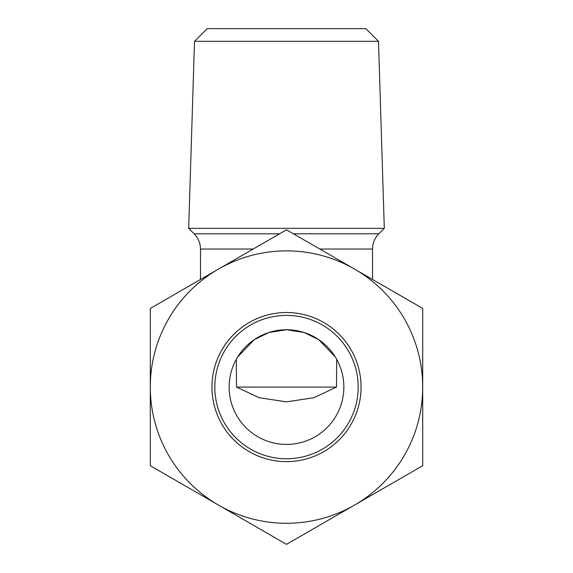<?xml version="1.0" encoding="UTF-8"?>
<svg xmlns="http://www.w3.org/2000/svg" width="573" height="573" viewBox="0 0 573 573"><rect width="100%" height="100%" fill="white"/><g stroke="black" fill="none" stroke-linecap="round" stroke-linejoin="round"><path stroke-width="0.86" d="M336.501 387.076L236.499 387.076L259.189 397.726L286.5 401.859L313.811 397.726L336.501 387.076L336.68 359.314M236.499 387.076L236.32 359.314M378.495 41.313L365.825 28.65L207.175 28.65L194.505 41.313L378.495 41.313L384.304 228.341L188.696 228.341L194.505 41.313M237.637 357.058L254.154 339.732L268.902 332.498L286.5 329.726A57.35 57.35 0 0 1 343.85 387.076A57.35 57.35 0 0 1 286.5 444.426A57.35 57.35 0 0 1 229.15 387.076A57.35 57.35 0 0 1 286.5 329.726L304.098 332.498L318.846 339.732L335.363 357.058M214.818 387.076A71.682 71.682 0 0 0 286.5 458.765A71.682 71.682 0 0 0 358.182 387.076A71.682 71.682 0 0 0 286.5 315.394A71.682 71.682 0 0 0 214.818 387.076M211.946 387.076A74.554 74.554 0 0 0 286.5 461.63A74.554 74.554 0 0 0 361.054 387.076A74.554 74.554 0 0 0 286.5 312.521A74.554 74.554 0 0 0 211.946 387.076M218.399 269.124L286.5 229.802L354.601 269.124A136.202 136.202 0 0 1 354.601 505.035L286.5 544.35L218.399 505.035A136.202 136.202 0 0 0 354.601 505.035L422.702 465.713L422.702 308.439L354.601 269.124A136.202 136.202 0 0 0 150.298 387.076L150.298 308.439L218.399 269.124M218.399 505.035A136.202 136.202 0 0 1 150.298 387.076L150.298 465.713L218.399 505.035M150.298 380.479L150.298 384.211M150.298 397.791L150.298 398.55M422.702 378.474L422.702 371.304M422.702 383.853L422.702 383.251M422.702 403.564L422.702 396.996M422.702 404.76L422.702 404.166M422.702 394.009L422.702 391.022M253.202 249.033L200.478 249.033C200.392 243.124 198.294 238.06 194.175 233.82L188.696 228.341M279.538 233.82L194.175 233.82M384.304 228.341L378.825 233.82L293.462 233.82M378.825 233.82C374.706 238.06 372.608 243.124 372.522 249.033L319.798 249.033M200.478 279.466L200.478 249.033M372.522 279.466L372.522 249.033"/></g></svg>

